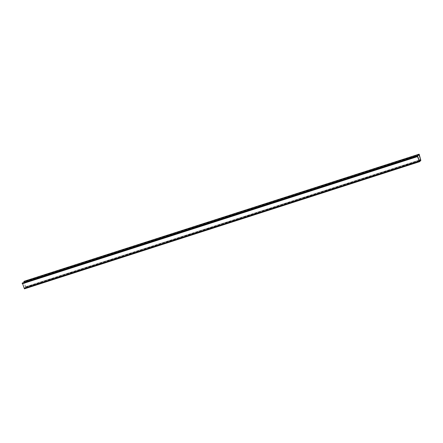 <?xml version="1.0" encoding="UTF-8"?>
<svg xmlns="http://www.w3.org/2000/svg" width="443" height="443" viewBox="0 0 443 443"><rect width="100%" height="100%" fill="white"/><g stroke="black" fill="none" stroke-linecap="round" stroke-linejoin="round"><path stroke-width="0.33" stroke-dasharray="2.21 1.66" d="M32.383 285.309L26.336 287.385L32.383 285.309L32.516 285.707L26.469 287.784L32.516 285.707M42.262 282.13L36.215 284.207L42.262 282.13L42.395 282.529L36.348 284.605L42.395 282.529M52.141 278.952L46.089 281.028L52.141 278.952L52.274 279.35L47.312 281.172L52.274 279.35M62.014 275.773L55.968 277.85L62.014 275.773L62.153 276.172L56.1 278.248L62.153 276.172M71.893 272.595L65.846 274.671L71.893 272.595L72.026 272.993L67.065 274.815L72.026 272.993M81.772 269.416L75.725 271.493L81.772 269.416L81.905 269.809L75.858 271.891L81.905 269.809M91.651 266.237L85.604 268.314L91.651 266.237L91.784 266.631L85.737 268.713L91.784 266.631M101.53 263.059L95.483 265.135L101.53 263.059L101.663 263.452L95.616 265.534L101.663 263.452M111.409 259.88L105.362 261.957L111.409 259.88L111.542 260.274L105.495 262.356L111.542 260.274M121.288 256.702L115.235 258.778L121.288 256.702L121.421 257.095L116.459 258.922L121.421 257.095M131.161 253.523L125.114 255.6L131.161 253.523L131.3 253.917L125.247 255.999L131.3 253.917M141.04 250.339L134.993 252.421L141.04 250.339L141.173 250.738L136.211 252.565L141.173 250.738M150.919 247.161L144.872 249.243L150.919 247.161L151.052 247.559L146.09 249.387L151.052 247.559M160.798 243.982L154.751 246.064L160.798 243.982L160.931 244.381L155.969 246.208L160.931 244.381M170.677 240.804L164.63 242.886L170.677 240.804L170.81 241.202L165.848 243.03L170.81 241.202M180.556 237.625L174.509 239.707L180.556 237.625L180.689 238.024L174.642 240.106L180.689 238.024M190.435 234.447L184.382 236.529L190.435 234.447L190.568 234.845L185.606 236.673L190.568 234.845M200.308 231.268L194.261 233.35L200.308 231.268L200.446 231.667L194.394 233.743L200.446 231.667M210.187 228.09L204.14 230.172L210.187 228.09L210.32 228.488L205.358 230.316L210.32 228.488M220.066 224.911L214.019 226.993L220.066 224.911L220.199 225.31L215.237 227.137L220.199 225.31M229.945 221.733L223.898 223.815L229.945 221.733L230.078 222.131L225.116 223.953L230.078 222.131M239.824 218.554L233.777 220.636L239.824 218.554L239.956 218.953L234.995 220.775L239.956 218.953M249.702 215.376L243.656 217.452L249.702 215.376L249.835 215.774L244.874 217.596L249.835 215.774M259.581 212.197L253.529 214.274L259.581 212.197L259.714 212.596L254.753 214.418L259.714 212.596M269.455 209.018L263.408 211.095L269.455 209.018L269.593 209.417L263.541 211.494L269.593 209.417M279.334 205.84L273.287 207.917L279.334 205.84L279.467 206.239L274.505 208.06L279.467 206.239M289.213 202.661L283.166 204.738L289.213 202.661L289.345 203.06L284.384 204.882L289.345 203.06M299.091 199.483L293.045 201.559L299.091 199.483L299.224 199.882L294.263 201.703L299.224 199.882M308.97 196.304L302.923 198.381L308.97 196.304L309.103 196.703L303.056 198.78L309.103 196.703M318.849 193.126L312.802 195.202L318.849 193.126L318.982 193.519L312.935 195.601L318.982 193.519M328.728 189.947L322.676 192.024L328.728 189.947L328.861 190.34L323.899 192.168L328.861 190.34M338.602 186.769L332.555 188.845L338.602 186.769L338.74 187.162L332.687 189.244L338.74 187.162M348.48 183.59L342.433 185.667L348.48 183.59L348.613 183.983L342.566 186.066L348.613 183.983M358.359 180.412L352.312 182.488L358.359 180.412L358.492 180.805L352.445 182.887L358.492 180.805M368.238 177.233L362.191 179.31L368.238 177.233L368.371 177.626L362.324 179.708L368.371 177.626M378.117 174.049L372.07 176.131L378.117 174.049L378.25 174.448L372.203 176.53L378.25 174.448M387.996 170.871L381.949 172.953L387.996 170.871L388.129 171.269L383.167 173.097L388.129 171.269M397.875 167.692L391.822 169.774L397.875 167.692L398.008 168.091L393.046 169.918L398.008 168.091M407.748 164.514L401.701 166.596L407.748 164.514L407.887 164.912L401.834 166.994L407.887 164.912M417.627 161.335L411.58 163.417L417.627 161.335L417.76 161.734L412.798 163.561L417.76 161.734M22.344 283.011L24.332 288.437L25.594 287.18L24.055 282.451M419.455 161.291L24.332 288.437L419.449 161.291M22.46 283.409L417.583 156.263L22.46 283.409M419.288 154.557L24.166 281.709L25.727 287.579L24.465 288.836M24.033 281.311L24.166 281.709M32.046 285.646L32.178 286.045M27.759 286.798L27.892 287.191M27.422 287.136L27.555 287.529M41.924 282.468L42.057 282.867M37.638 283.62L37.771 284.013M37.301 283.957L37.433 284.351M51.798 279.289L51.936 279.688M47.517 280.436L47.65 280.834M47.179 280.773L47.312 281.172M61.677 276.111L61.81 276.51M57.396 277.257L57.529 277.656M57.053 277.595L57.191 277.994M71.556 272.932L71.688 273.331M67.27 274.079L67.408 274.477M66.932 274.416L67.065 274.815M81.434 269.754L81.567 270.147M77.148 270.9L77.281 271.299M76.811 271.238L76.944 271.637M91.313 266.575L91.446 266.968M87.027 267.722L87.16 268.12M86.69 268.059L86.822 268.458M101.192 263.397L101.325 263.79M96.906 264.543L97.039 264.942M96.568 264.881L96.701 265.279M111.071 260.218L111.204 260.611M106.785 261.364L106.918 261.763M106.447 261.702L106.58 262.101M120.945 257.04L121.083 257.433M116.664 258.186L116.797 258.585M116.326 258.524L116.459 258.922M130.823 253.861L130.956 254.254M126.543 255.007L126.676 255.406M126.2 255.345L126.338 255.744M140.702 250.677L140.835 251.076M136.416 251.829L136.555 252.228M136.079 252.167L136.211 252.565M150.581 247.499L150.714 247.897M146.295 248.65L146.428 249.049M145.957 248.988L146.09 249.387M160.46 244.32L160.593 244.719M156.174 245.472L156.307 245.871M155.836 245.81L155.969 246.208M170.339 241.142L170.472 241.54M166.053 242.293L166.186 242.692M165.715 242.631L165.848 243.03M180.218 237.963L180.351 238.362M175.932 239.115L176.065 239.513M175.594 239.453L175.727 239.851M190.091 234.784L190.23 235.183M185.811 235.936L185.944 236.335M185.473 236.274L185.606 236.673M199.97 231.606L200.103 232.005M195.69 232.758L195.823 233.156M195.346 233.096L195.485 233.494M209.849 228.427L209.982 228.826M205.563 229.579L205.702 229.978M205.225 229.917L205.358 230.316M219.728 225.249L219.861 225.648M215.442 226.401L215.575 226.799M215.104 226.738L215.237 227.137M229.607 222.07L229.74 222.469M225.321 223.222L225.454 223.615M224.983 223.56L225.116 223.953M239.486 218.892L239.619 219.291M235.2 220.044L235.333 220.437M234.862 220.381L234.995 220.775M249.365 215.713L249.498 216.112M245.079 216.865L245.212 217.258M244.741 217.203L244.874 217.596M259.238 212.535L259.376 212.933M254.958 213.687L255.09 214.08M254.62 214.024L254.753 214.418M269.117 209.356L269.25 209.755M264.836 210.508L264.969 210.901M264.493 210.846L264.632 211.239M278.996 206.178L279.129 206.576M274.71 207.33L274.848 207.723M274.372 207.667L274.505 208.06M288.875 202.999L289.008 203.398M284.589 204.145L284.722 204.544M284.251 204.483L284.384 204.882M298.754 199.821L298.887 200.219M294.468 200.967L294.601 201.366M294.13 201.305L294.263 201.703M308.633 196.642L308.765 197.041M304.347 197.788L304.479 198.187M304.009 198.126L304.142 198.525M318.511 193.464L318.644 193.857M314.225 194.61L314.358 195.009M313.888 194.948L314.021 195.346M328.385 190.285L328.523 190.678M324.104 191.431L324.237 191.83M323.767 191.769L323.899 192.168M338.264 187.107L338.397 187.5M333.983 188.253L334.116 188.652M333.64 188.591L333.778 188.989M348.143 183.928L348.276 184.321M343.857 185.074L343.995 185.473M343.519 185.412L343.652 185.811M358.022 180.75L358.154 181.143M353.735 181.896L353.868 182.294M353.398 182.234L353.531 182.632M367.9 177.571L368.033 177.964M363.614 178.717L363.747 179.116M363.277 179.055L363.41 179.454M377.779 174.387L377.912 174.786M373.493 175.539L373.626 175.937M373.156 175.877L373.288 176.275M387.658 171.208L387.791 171.607M383.372 172.36L383.505 172.759M383.034 172.698L383.167 173.097M397.532 168.03L397.67 168.429M393.251 169.182L393.384 169.58M392.913 169.519L393.046 169.918M407.41 164.851L407.543 165.25M403.13 166.003L403.263 166.402M402.787 166.341L402.925 166.74M417.289 161.673L417.422 162.072M413.003 162.825L413.142 163.223M412.666 163.162L412.798 163.561M419.034 160.194L25.528 286.82M419.15 160.538L25.594 287.18M419.311 161.014L24.182 288.16M417.782 156.484L22.659 283.631M420.85 160.432L25.727 287.579M420.706 159.618L25.583 286.771M419.183 155.089L24.055 282.241M419.117 154.729L23.994 281.881M33.469 285.054L33.602 285.453M26.336 287.385L26.469 287.784M43.348 281.875L43.48 282.274M36.215 284.207L36.348 284.605M53.226 278.697L53.359 279.096M46.089 281.028L46.227 281.427M63.105 275.518L63.238 275.917M55.968 277.85L56.1 278.248M72.979 272.34L73.117 272.738M65.846 274.671L65.979 275.07M82.858 269.161L82.991 269.56M75.725 271.493L75.858 271.891M92.737 265.983L92.869 266.381M85.604 268.314L85.737 268.713M102.615 262.804L102.748 263.203M95.483 265.135L95.616 265.534M112.494 259.626L112.627 260.024M105.362 261.957L105.495 262.356M122.373 256.447L122.506 256.84M115.235 258.778L115.374 259.177M132.252 253.269L132.385 253.662M125.114 255.6L125.247 255.999M142.125 250.09L142.264 250.483M134.993 252.421L135.126 252.82M152.004 246.912L152.137 247.305M144.872 249.243L145.005 249.642M161.883 243.733L162.016 244.126M154.751 246.064L154.884 246.463M171.762 240.555L171.895 240.948M164.63 242.886L164.763 243.285M181.641 237.37L181.774 237.769M174.509 239.707L174.642 240.106M191.52 234.192L191.653 234.591M184.382 236.529L184.521 236.922M201.399 231.013L201.532 231.412M194.261 233.35L194.394 233.743M211.272 227.835L211.411 228.234M204.14 230.172L204.273 230.565M221.151 224.656L221.284 225.055M214.019 226.993L214.152 227.386M231.03 221.478L231.163 221.877M223.898 223.815L224.031 224.208M240.909 218.299L241.042 218.698M233.777 220.636L233.91 221.029M250.788 215.121L250.921 215.519M243.656 217.452L243.788 217.851M260.667 211.942L260.8 212.341M253.529 214.274L253.667 214.672M270.546 208.764L270.679 209.162M263.408 211.095L263.541 211.494M280.419 205.585L280.557 205.984M273.287 207.917L273.42 208.315M290.298 202.407L290.436 202.805M283.166 204.738L283.298 205.137M300.177 199.228L300.31 199.627M293.045 201.559L293.177 201.958M310.056 196.05L310.189 196.448M302.923 198.381L303.056 198.78M319.935 192.871L320.067 193.27M312.802 195.202L312.935 195.601M329.813 189.693L329.946 190.091M322.676 192.024L322.814 192.423M339.692 186.514L339.825 186.913M332.555 188.845L332.687 189.244M349.571 183.336L349.704 183.734M342.433 185.667L342.566 186.066M359.445 180.157L359.583 180.55M352.312 182.488L352.445 182.887M369.324 176.978L369.456 177.372M362.191 179.31L362.324 179.708M379.202 173.8L379.335 174.193M372.07 176.131L372.203 176.53M389.081 170.621L389.214 171.015M381.949 172.953L382.082 173.351M398.96 167.443L399.093 167.836M391.822 169.774L391.961 170.173M408.839 164.264L408.972 164.658M401.701 166.596L401.834 166.994M418.718 161.08L418.851 161.479M411.58 163.417L411.713 163.816"/><path stroke-width="0.66" d="M419.156 154.158L420.85 160.432L419.582 161.689L417.273 156.036L417.782 156.484L419.455 161.291L420.717 160.034L419.128 155.144L419.156 154.158L24.033 281.311L24.055 282.451M22.322 283.016L417.273 156.036M417.406 156.434L22.283 283.581L22.15 283.188M24.459 288.842L419.582 161.689L24.459 288.842L22.532 283.503M418.984 154.33L23.861 281.482M419.128 155.144L24.005 282.291M420.651 159.674L419.034 160.194M420.717 160.034L419.15 160.538M417.732 156.534L22.604 283.686M419.255 161.064L24.132 288.216"/></g></svg>

